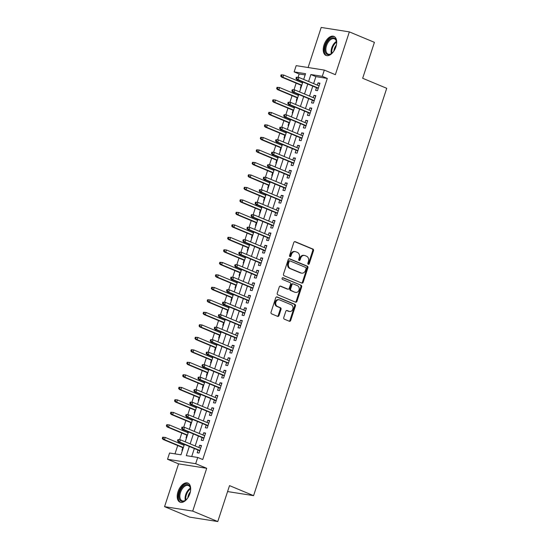 <?xml version="1.0" encoding="UTF-8"?>
<svg xmlns="http://www.w3.org/2000/svg" width="549" height="549" viewBox="0 0 549 549"><rect width="100%" height="100%" fill="white"/><g stroke="black" fill="none" stroke-linecap="round" stroke-linejoin="round"><path stroke-width="0.82" d="M308.27 264.302A0.906 0.741 99 0 0 309.238 263.733L313.5 250.701A1.297 1.057 99 0 0 312.916 249.068L295.204 241.677A1.297 1.057 99 0 0 293.818 242.493L289.563 255.525A0.906 0.741 99 0 0 290.936 256.102L291.492 254.413A4.159 3.376 99 0 1 295.287 251.62A4.159 3.376 99 0 1 295.918 251.799L297.393 252.416A4.159 3.376 99 0 1 299.26 257.653L298.711 259.341A0.906 0.741 99 0 0 300.09 259.917L300.639 258.229A4.159 3.376 99 0 1 304.434 255.436A4.159 3.376 99 0 1 305.072 255.621L306.548 256.232A4.159 3.376 99 0 1 308.414 261.475L307.865 263.156A0.906 0.741 99 0 0 308.27 264.302M308.051 264.151A0.906 0.741 99 0 0 308.476 263.616L312.738 250.584A1.297 1.057 99 0 0 312.155 248.944L294.641 241.642M289.748 256.52A0.906 0.741 99 0 0 290.174 255.978L290.73 254.297L291.492 254.413M298.896 260.336A0.906 0.741 99 0 0 299.329 259.794L299.878 258.112L300.639 258.229M189.885 493.572A10.321 5.895 -67.4 0 0 187.923 483.113A10.321 5.895 -67.4 0 0 178.013 491.698A10.321 5.895 -67.4 0 0 179.976 502.157A10.321 5.895 -67.4 0 0 189.885 493.572M335.899 46.85A10.321 5.895 -67.4 0 0 333.936 36.385A10.321 5.895 -67.4 0 0 324.027 44.977A10.321 5.895 -67.4 0 0 325.989 55.435A10.321 5.895 -67.4 0 0 335.899 46.85M283.771 317.535A1.297 1.057 99 0 0 284.355 319.175L289.323 321.247A1.297 1.057 99 0 0 290.709 320.431L295.437 305.958A1.297 1.057 99 0 0 294.854 304.318L277.142 296.934A1.297 1.057 99 0 0 275.756 297.75L271.028 312.223A1.297 1.057 99 0 0 271.611 313.856L277.616 316.361A1.297 1.057 99 0 0 279.002 315.545L281.026 309.355A1.297 1.057 99 0 0 280.443 307.714L277.465 306.472A3.472 2.827 99 0 1 275.811 302.424A3.472 2.827 99 0 1 279.077 299.761A3.472 2.827 99 0 1 279.606 299.912L291.272 304.777A3.472 2.827 99 0 1 292.919 308.826A3.472 2.827 99 0 1 289.652 311.489A3.472 2.827 99 0 1 289.124 311.338L287.182 310.528A1.297 1.057 99 0 0 285.796 311.345L283.771 317.535M217.775 521.55L189.625 517.117L164.563 506.658L192.713 511.098L217.775 521.55L229.523 485.625L253.576 495.658L386.722 88.3L362.669 78.267L374.411 42.342L349.349 31.883L335.357 74.685L324.329 70.087L322.29 76.332L327.3 78.425L202.732 459.54L197.722 457.454L195.677 463.699L167.527 459.266L169.566 453.014L180.978 454.812L184.395 444.381M192.713 511.098L206.705 468.297L195.677 463.699M301.792 283.099A1.297 1.057 99 0 0 303.178 282.282L307.907 267.809A1.297 1.057 99 0 0 307.323 266.176L289.611 258.785A1.297 1.057 99 0 0 288.225 259.602L283.497 274.075A1.297 1.057 99 0 0 284.08 275.715L301.792 283.099M301.675 286.887L296.94 301.36A1.297 1.057 99 0 1 295.554 302.176L277.842 294.786A1.297 1.057 99 0 1 277.266 293.152L279.29 286.955A1.297 1.057 99 0 1 280.669 286.139L287.854 289.138A1.297 1.057 99 0 0 289.241 288.321L290.586 284.21A1.297 1.057 99 0 0 290.002 282.57L282.522 279.455A0.906 0.741 99 0 1 283.085 277.739L301.092 285.247A1.297 1.057 99 0 1 301.675 286.887L300.914 286.763L296.179 301.236L296.94 301.36M349.349 31.883L321.199 27.45L308.099 67.527M183.949 444.196L183.647 445.109M182.81 447.668L181.932 450.352L182.412 450.427M188.032 431.699L187.737 432.612M186.9 435.172L186.022 437.855L186.502 437.93M192.116 419.203L191.821 420.115M190.983 422.675L190.105 425.358L190.585 425.441M196.199 406.706L195.904 407.619M195.067 410.178L194.188 412.869L194.669 412.944M200.289 394.209L199.987 395.122M199.15 397.689L198.271 400.372L198.752 400.447M204.372 381.713L204.07 382.626M203.233 385.192L202.355 387.875L202.835 387.951M208.455 369.216L208.153 370.129M207.316 372.696L206.438 375.379L206.918 375.454M212.538 356.72L212.237 357.639M211.399 360.199L210.528 362.882L211.001 362.958M216.622 344.23L216.327 345.143M215.489 347.702L214.611 350.386L215.091 350.461M220.705 331.733L220.41 332.646M219.573 335.206L218.694 337.889L219.175 337.964M224.788 319.237L224.493 320.149M223.656 322.709L222.777 325.399L223.258 325.475M228.878 306.74L228.576 307.653M227.739 310.212L226.861 312.903L227.341 312.978M232.961 294.243L232.659 295.156M231.822 297.723L230.944 300.406L231.424 300.481M237.044 281.747L236.743 282.66M235.905 285.226L235.027 287.909L235.507 287.985M241.128 269.25L240.833 270.163M239.995 272.729L239.117 275.413L239.597 275.488M245.211 256.754L244.916 257.673M244.079 260.233L243.2 262.916L243.681 262.992M249.294 244.264L248.999 245.177M248.162 247.736L247.283 250.419L247.764 250.495M253.377 231.767L253.082 232.68M252.245 235.24L251.367 237.923L251.847 237.998M257.467 219.271L257.165 220.183M256.328 222.743L255.45 225.433L255.93 225.509M261.55 206.774L261.249 207.687M260.411 210.246L259.533 212.937L260.013 213.012M265.634 194.277L265.332 195.19M264.494 197.757L263.623 200.44L264.096 200.515M269.717 181.781L269.422 182.693M268.585 185.26L267.706 187.943L268.187 188.019M273.8 169.284L273.505 170.197M272.668 172.763L271.789 175.447L272.27 175.522M277.883 156.794L277.588 157.707M276.751 160.267L275.873 162.95L276.353 163.026M281.973 144.298L281.671 145.21M280.834 147.77L279.956 150.453L280.436 150.529M286.056 131.801L285.755 132.714M284.917 135.274L284.039 137.957L284.519 138.032M290.14 119.305L289.838 120.217M289 122.777L288.122 125.467L288.602 125.543M294.223 106.808L293.928 107.721M293.091 110.28L292.212 112.97L292.692 113.046M298.306 94.311L298.011 95.224M297.174 97.791L296.295 100.474L296.776 100.549M316.471 87.689L315.593 90.372L317.494 90.674L319.95 83.174L318.043 82.878L317.308 85.129M312.388 100.186L311.509 102.869L313.41 103.171L315.86 95.67L313.959 95.375L313.225 97.626M308.305 112.682L307.426 115.365L309.327 115.667L311.777 108.167L309.876 107.872L309.142 110.116M304.221 125.179L303.343 127.862L305.244 128.164L307.694 120.663L305.793 120.361L305.059 122.612M300.138 137.675L299.26 140.359L301.161 140.654L303.611 133.16L301.71 132.858L300.976 135.109M296.048 150.165L295.177 152.855L297.078 153.15L299.528 145.657L297.627 145.355L296.885 147.606M291.965 162.662L291.087 165.352L292.994 165.647L295.444 158.153L293.537 157.851L292.802 160.102M287.882 175.158L287.003 177.842L288.904 178.144L291.354 170.65L289.453 170.348L288.719 172.599M283.799 187.655L282.92 190.338L284.821 190.64L287.271 183.14L285.37 182.844L284.636 185.095M279.716 200.152L278.837 202.835L280.738 203.137L283.188 195.636L281.287 195.341L280.553 197.592M275.632 212.648L274.754 215.332L276.655 215.633L279.105 208.133L277.204 207.831L276.47 210.082M271.542 225.145L270.671 227.828L272.572 228.13L275.022 220.629L273.121 220.327L272.379 222.578M267.459 237.642L266.581 240.325L268.488 240.62L270.938 233.126L269.037 232.824L268.296 235.075M263.376 250.131L262.497 252.821L264.398 253.116L266.855 245.623L264.947 245.321L264.213 247.572M259.293 262.628L258.414 265.318L260.315 265.613L262.765 258.119L260.864 257.817L260.13 260.068M255.21 275.124L254.331 277.808L256.232 278.11L258.682 270.616L256.781 270.314L256.047 272.565M251.126 287.621L250.248 290.304L252.149 290.606L254.599 283.106L252.698 282.81L251.964 285.061M247.043 300.118L246.165 302.801L248.066 303.103L250.516 295.602L248.615 295.307L247.88 297.558M242.953 312.614L242.082 315.298L243.982 315.6L246.432 308.099L244.531 307.797L243.79 310.048M238.87 325.111L237.992 327.794L239.899 328.096L242.349 320.595L240.441 320.293L239.707 322.544M234.787 337.608L233.908 340.291L235.809 340.586L238.259 333.092L236.358 332.79L235.624 335.041M230.704 350.097L229.825 352.787L231.726 353.082L234.176 345.589L232.275 345.287L231.541 347.538M226.62 362.594L225.742 365.277L227.643 365.579L230.093 358.085L228.192 357.783L227.458 360.034M222.537 375.091L221.659 377.774L223.56 378.076L226.01 370.582L224.109 370.28L223.374 372.531M218.447 387.587L217.576 390.27L219.476 390.572L221.926 383.072L220.025 382.777L219.291 385.027M214.364 400.084L213.486 402.767L215.393 403.069L217.843 395.568L215.942 395.273L215.201 397.524M210.281 412.58L209.402 415.264L211.303 415.566L213.76 408.065L211.852 407.763L211.118 410.014M206.198 425.077L205.319 427.76L207.22 428.062L209.67 420.561L207.769 420.26L207.035 422.51M202.114 437.567L201.236 440.257L203.137 440.552L205.587 433.058L203.686 432.756L202.952 435.007M327.3 78.425L315.888 76.627L313.616 83.585M312.779 86.145L309.526 96.082M308.689 98.642L305.443 108.578M304.606 111.138L301.36 121.075M300.523 123.635L297.277 133.572M296.439 136.131L293.193 146.061M292.356 148.628L289.11 158.558M288.273 161.125L285.027 171.055M284.183 173.621L280.937 183.551M280.1 186.111L276.854 196.048M276.017 198.608L272.771 208.545M271.933 211.104L268.687 221.041M267.85 223.601L264.604 233.538M263.767 236.097L260.521 246.027M259.684 248.594L256.431 258.524M255.594 261.091L252.348 271.021M251.511 273.58L248.265 283.517M247.427 286.077L244.181 296.014M243.344 298.574L240.098 308.511M239.261 311.07L236.015 321.007M235.178 323.567L231.932 333.504M231.088 336.063L227.842 345.994M227.005 348.56L223.759 358.49M222.921 361.057L219.675 370.987M218.838 373.546L215.592 383.483M214.755 386.043L211.509 395.98M210.672 398.54L207.426 408.477M206.589 411.036L203.336 420.973M202.499 423.533L199.253 433.47M198.415 436.03L195.169 445.96M194.332 448.526L191.725 456.507M198.031 450.063L197.153 452.753L199.054 453.049L201.504 445.555L199.603 445.253L198.868 447.504M305.148 74.932L299.15 73.985L298.066 77.313M297.29 79.687L296.988 80.6M296.151 83.16L293.983 89.81M293.2 92.184L292.905 93.097M292.068 95.656L289.893 102.299M289.117 104.681L288.822 105.593M287.985 108.153L285.809 114.796M285.034 117.177L284.739 118.09M283.902 120.65L281.726 127.293M280.951 129.674L280.649 130.587M279.812 133.146L277.643 139.789M276.868 142.164L276.566 143.076M275.728 145.643L273.56 152.286M272.784 154.66L272.482 155.573M271.645 158.139L269.477 164.782M268.694 167.157L268.399 168.069M267.562 170.636L265.393 177.279M264.611 179.653L264.316 180.566M263.479 183.126L261.303 189.776M260.528 192.15L260.233 193.063M259.396 195.622L257.22 202.265M256.445 204.647L256.15 205.559M255.306 208.119L253.137 214.762M252.362 217.143L252.06 218.056M251.222 220.616L249.054 227.259M248.278 229.64L247.976 230.553M247.139 233.112L244.971 239.755M244.195 242.13L243.893 243.042M243.056 245.609L240.887 252.252M240.105 254.626L239.81 255.539M238.973 258.105L236.797 264.748M236.022 267.123L235.727 268.036M234.89 270.602L232.714 277.245M231.939 279.619L231.644 280.532M230.806 283.092L228.631 289.742M227.856 292.116L227.554 293.029M226.716 295.588L224.548 302.231M223.772 304.613L223.47 305.525M222.633 308.085L220.465 314.728M219.689 317.109L219.387 318.022M218.55 320.582L216.381 327.225M215.599 329.606L215.304 330.519M214.467 333.078L212.298 339.721M211.516 342.096L211.221 343.008M210.384 345.575L208.208 352.218M207.433 354.592L207.138 355.505M206.3 358.072L204.125 364.714M203.35 367.089L203.055 368.002M202.217 370.568L200.042 377.211M199.266 379.585L198.964 380.498M198.127 383.058L195.959 389.701M195.183 392.082L194.881 392.995M194.044 395.555L191.876 402.197M191.1 404.579L190.798 405.491M189.961 408.051L187.792 414.694M187.01 417.075L186.715 417.988M185.878 420.548L183.702 427.191M182.927 429.565L182.632 430.485M181.794 433.044L179.619 439.687M178.844 442.062L178.549 442.974M177.711 445.541L174.987 453.872M302.389 81.815L302.094 82.727M301.257 85.294L300.378 87.977L300.859 88.053M227.581 491.561L253.576 495.658M206.705 468.297L178.555 463.864L164.563 506.658M178.555 463.864L167.527 459.266M299.15 73.985L294.14 71.898L296.179 65.647L324.329 70.087M189.323 446.433L186.31 455.656L197.722 457.454M322.29 76.332L310.878 74.534L308.6 81.492M307.763 84.059L304.517 93.989M303.679 96.555L300.433 106.485M299.596 109.052L296.35 118.982M295.513 121.542L292.267 131.479M291.43 134.038L288.177 143.975M287.34 146.535L284.094 156.472M283.257 159.032L280.011 168.968M279.173 171.528L275.927 181.458M275.09 184.025L271.844 193.955M271.007 196.521L267.761 206.451M266.924 209.011L263.671 218.948M262.834 221.508L259.588 231.445M258.751 234.004L255.505 243.941M254.667 246.501L251.421 256.438M250.584 258.998L247.338 268.935M246.501 271.494L243.255 281.424M242.418 283.991L239.172 293.921M238.335 296.487L235.082 306.417M234.245 308.977L230.999 318.914M230.161 321.474L226.915 331.411M226.078 333.97L222.832 343.907M221.995 346.467L218.749 356.404M217.912 358.964L214.666 368.901M213.829 371.46L210.583 381.39M209.739 383.957L206.493 393.887M205.655 396.453L202.409 406.384M201.572 408.943L198.326 418.88M197.489 421.44L194.243 431.377M193.406 433.936L190.16 443.873M303.672 79.44L305.553 73.696L294.14 71.898M185.233 441.815L188.479 431.885M189.316 429.318L192.562 419.388M193.399 416.821L196.645 406.891M197.482 404.332L200.728 394.395M201.565 391.835L204.811 381.898M205.649 379.338L208.894 369.402M209.739 366.842L212.985 356.905M213.822 354.345L217.068 344.415M217.905 341.849L221.151 331.919M221.988 329.352L225.234 319.422M226.071 316.855L229.317 306.925M230.155 304.366L233.4 294.429M234.238 291.869L237.491 281.932M238.328 279.372L241.574 269.435M242.411 266.876L245.657 256.939M246.494 254.379L249.74 244.449M250.577 241.883L253.823 231.953M254.661 229.386L257.906 219.456M258.744 216.896L261.99 206.959M262.834 204.4L266.08 194.463M266.917 191.903L270.163 181.966M271 179.406L274.246 169.469M275.083 166.91L278.329 156.973M279.167 154.413L282.412 144.483M283.25 141.917L286.496 131.986M287.333 129.42L290.586 119.49M291.423 116.93L294.669 106.993M295.506 104.434L298.752 94.497M299.589 91.937L302.835 82M315.888 76.627L310.878 74.534M318.043 82.878L319.806 83.613M313.959 95.375L315.723 96.109M309.876 107.872L311.64 108.599M305.793 120.361L307.55 121.096M301.71 132.858L303.467 133.592M297.627 145.355L299.383 146.089M293.537 157.851L295.3 158.586M289.453 170.348L291.217 171.082M285.37 182.844L287.134 183.579M281.287 195.341L283.044 196.075M277.204 207.831L278.961 208.565M273.121 220.327L274.877 221.062M269.037 232.824L270.794 233.558M264.947 245.321L266.711 246.055M260.864 257.817L262.628 258.552M256.781 270.314L258.545 271.048M252.698 282.81L254.455 283.545M248.615 295.307L250.371 296.041M244.531 307.797L246.288 308.531M240.441 320.293L242.205 321.028M236.358 332.79L238.122 333.524M232.275 345.287L234.039 346.021M228.192 357.783L229.949 358.518M224.109 370.28L225.865 371.014M220.025 382.777L221.782 383.511M215.942 395.273L217.699 396.007M211.852 407.763L213.616 408.497M207.769 420.26L209.533 420.994M203.686 432.756L205.45 433.49M199.603 445.253L201.359 445.987M304.434 255.436L303.672 255.319A4.159 3.376 99 0 0 299.878 258.112M295.287 251.62L294.525 251.504A4.159 3.376 99 0 0 290.73 254.297M301.593 283.016A1.297 1.057 99 0 0 302.417 282.165L307.145 267.692A1.297 1.057 99 0 0 306.562 266.052L289.048 258.751M306.088 268.585A0.906 0.741 99 0 0 305.683 267.438L290.133 260.953A0.906 0.741 99 0 0 289.165 261.53L288.582 263.307A4.159 3.376 99 0 0 290.448 268.543L301.078 272.977A4.159 3.376 99 0 0 301.71 273.155A4.159 3.376 99 0 0 305.505 270.362L306.088 268.585M289.371 260.837A0.906 0.741 99 0 0 288.403 261.406L289.165 261.53M301.71 273.155L300.948 273.038A4.159 3.376 99 0 1 300.317 272.86L289.687 268.427A4.159 3.376 99 0 1 287.82 263.184L288.403 261.406M295.355 302.094A1.297 1.057 99 0 0 296.179 301.236M280.107 286.104L287.093 289.014A1.297 1.057 99 0 0 287.498 289.083M282.611 277.739L301.092 285.247M295.307 292.246A3.472 2.827 99 0 0 295.842 292.397A3.472 2.827 99 0 0 299.102 289.735A3.472 2.827 99 0 0 297.455 285.679L293.344 283.97A1.297 1.057 99 0 0 291.958 284.787L290.62 288.891A1.297 1.057 99 0 0 291.203 290.531L294.545 292.123A3.472 2.827 99 0 0 295.081 292.274L295.842 292.397M292.583 283.847A1.297 1.057 99 0 0 291.196 284.663L291.958 284.787M294.545 292.123L290.442 290.414A1.297 1.057 99 0 1 289.858 288.774L291.196 284.663M300.914 286.763A1.297 1.057 99 0 0 300.33 285.13M289.652 311.489L288.898 311.365A3.472 2.827 99 0 1 288.362 311.214L286.619 310.487M279.077 299.761L278.316 299.644A3.472 2.827 99 0 0 275.049 302.3A3.472 2.827 99 0 0 276.703 306.356L277.465 306.472M277.417 316.279A1.297 1.057 99 0 0 278.24 315.428L280.264 309.231A1.297 1.057 99 0 0 279.681 307.598L276.703 306.356M289.124 321.165A1.297 1.057 99 0 0 289.947 320.307L294.676 305.834A1.297 1.057 99 0 0 294.092 304.201L276.579 296.899M281.122 74.829L280.717 76.078L281.479 76.201L281.884 74.952L281.122 74.829L283.655 75.041L282.92 77.292L281.555 77.073L301.696 85.479M281.479 76.201L282.92 77.292L301.799 85.164M281.884 74.952L283.655 75.041L302.54 82.913M281.555 77.073L280.717 76.078M296.343 77.224L295.932 78.48L296.693 78.596L297.105 77.347L296.343 77.224L298.876 77.436L319.072 85.864M297.105 77.347L298.876 77.436L298.141 79.687L296.769 79.475L318.235 88.423M296.693 78.596L298.141 79.687L318.338 88.108M295.932 78.48L296.769 79.475M333.49 51.627A8.928 5.099 112.6 0 1 331.569 53.534A8.928 5.099 112.6 0 1 325.982 53.404A8.928 5.099 112.6 0 1 325.626 45.437A8.928 5.099 112.6 0 1 331.699 38.011A8.928 5.099 112.6 0 1 336.51 41.69A8.928 5.099 112.6 0 1 336.503 44.4M336.544 41.971A8.269 4.721 -67.4 0 0 334.451 38.821A8.269 4.721 -67.4 0 0 326.511 45.704A8.269 4.721 -67.4 0 0 328.082 54.09A8.269 4.721 -67.4 0 0 331.795 53.363M333.888 51.043A6.513 3.719 112.6 0 1 334.368 48.724A6.513 3.719 112.6 0 1 336.372 45.093M334.547 36.721A10.253 5.854 -67.4 0 0 324.864 45.32A10.253 5.854 -67.4 0 0 326.655 55.634M187.477 498.348A8.928 5.099 112.6 0 1 185.555 500.256A8.928 5.099 112.6 0 1 184.931 500.681A8.928 5.099 112.6 0 1 178.926 496.488A8.928 5.099 112.6 0 1 184.574 485.261A8.928 5.099 112.6 0 1 190.496 488.411A8.928 5.099 112.6 0 1 190.489 491.122M190.53 488.692A8.269 4.721 -67.4 0 0 188.437 485.549A8.269 4.721 -67.4 0 0 185.088 486.043A8.269 4.721 -67.4 0 0 180.099 493.942A8.269 4.721 -67.4 0 0 182.069 500.812A8.269 4.721 -67.4 0 0 185.418 500.317A8.269 4.721 -67.4 0 0 185.782 500.084M188.533 483.443A10.253 5.854 -67.4 0 0 184.546 484.115A10.253 5.854 -67.4 0 0 178.391 493.764A10.253 5.854 -67.4 0 0 180.642 502.362M187.875 497.765A6.513 3.719 112.6 0 1 190.359 491.815M277.039 87.325L276.634 88.574L277.396 88.691L277.801 87.442L277.039 87.325L279.571 87.538L278.837 89.789L277.471 89.569L297.613 97.976M277.396 88.691L278.837 89.789L297.716 97.66M277.801 87.442L279.571 87.538L298.45 95.409M277.471 89.569L276.634 88.574M272.956 99.822L272.551 101.071L273.313 101.188L273.718 99.939L272.956 99.822L275.488 100.035L274.754 102.279L273.381 102.066L293.53 110.466M273.313 101.188L274.754 102.279L293.633 110.157M273.718 99.939L275.488 100.035L294.367 107.906M273.381 102.066L272.551 101.071M268.873 112.319L268.468 113.568L269.223 113.684L269.634 112.435L268.873 112.319L271.405 112.531L270.671 114.775L269.298 114.563L289.447 122.962M269.223 113.684L270.671 114.775L289.549 122.653M269.634 112.435L271.405 112.531L290.284 120.403M269.298 114.563L268.468 113.568M264.79 124.815L264.378 126.064L265.14 126.181L265.551 124.932L264.79 124.815L267.322 125.021L266.588 127.272L265.215 127.059L285.363 135.459M265.14 126.181L266.588 127.272L285.466 135.15M265.551 124.932L267.322 125.021L286.201 132.899M265.215 127.059L264.378 126.064M292.26 89.72L291.848 90.969L292.61 91.093L293.022 89.844L292.26 89.72L294.792 89.933L314.989 98.36M293.022 89.844L294.792 89.933L294.051 92.184L292.686 91.964L314.145 100.92M292.61 91.093L294.051 92.184L314.248 100.604M291.848 90.969L292.686 91.964M288.177 102.217L287.765 103.466L288.527 103.589L288.932 102.34L288.177 102.217L290.702 102.43L310.899 110.85M288.932 102.34L290.702 102.43L289.968 104.681L288.602 104.461L310.061 113.417M288.527 103.589L289.968 104.681L310.164 113.101M287.765 103.466L288.602 104.461M284.087 114.714L283.682 115.963L284.444 116.086L284.849 114.837L284.087 114.714L286.619 114.926L306.816 123.347M284.849 114.837L286.619 114.926L285.885 117.177L284.519 116.958L305.978 125.913M284.444 116.086L285.885 117.177L306.081 125.597M283.682 115.963L284.519 116.958M280.004 127.21L279.599 128.459L280.361 128.576L280.765 127.327L280.004 127.21L282.536 127.423L302.732 135.843M280.765 127.327L282.536 127.423L281.802 129.667L280.429 129.454L301.895 138.41M280.361 128.576L281.802 129.667L301.998 138.094M279.599 128.459L280.429 129.454M260.706 137.305L260.295 138.561L261.056 138.677L261.468 137.428L260.706 137.305L263.239 137.518L262.504 139.769L261.132 139.556L281.28 147.956M261.056 138.677L262.504 139.769L281.383 147.64M261.468 137.428L263.239 137.518L282.117 145.396M261.132 139.556L260.295 138.561M275.921 139.707L275.516 140.956L276.271 141.072L276.682 139.823L275.921 139.707L278.453 139.92L298.649 148.34M276.682 139.823L278.453 139.92L277.719 142.164L276.346 141.951L297.812 150.9M276.271 141.072L277.719 142.164L297.915 150.591M275.516 140.956L276.346 141.951M256.623 149.802L256.211 151.05L256.973 151.174L257.378 149.925L256.623 149.802L259.149 150.014L258.414 152.265L257.049 152.046L277.197 160.452M256.973 151.174L258.414 152.265L277.293 160.136M257.378 149.925L259.149 150.014L278.034 157.892M257.049 152.046L256.211 151.05M271.837 152.203L271.426 153.452L272.187 153.569L272.599 152.32L271.837 152.203L274.37 152.409L294.566 160.836M272.599 152.32L274.37 152.409L273.635 154.66L272.263 154.447L293.729 163.396M272.187 153.569L273.635 154.66L293.832 163.087M271.426 153.452L272.263 154.447M252.533 162.298L252.128 163.547L252.89 163.671L253.295 162.422L252.533 162.298L255.065 162.511L254.331 164.762L252.965 164.542L273.107 172.949M252.89 163.671L254.331 164.762L273.21 172.633M253.295 162.422L255.065 162.511L273.944 170.382M252.965 164.542L252.128 163.547M267.754 164.7L267.342 165.949L268.104 166.066L268.516 164.817L267.754 164.7L270.286 164.906L290.483 173.333M268.516 164.817L270.286 164.906L269.552 167.157L268.18 166.944L289.646 175.893M268.104 166.066L269.552 167.157L289.742 175.584M267.342 165.949L268.18 166.944M248.45 174.795L248.045 176.044L248.807 176.167L249.212 174.918L248.45 174.795L250.982 175.007L250.248 177.258L248.875 177.039L269.024 185.445M248.807 176.167L250.248 177.258L269.127 185.13M249.212 174.918L250.982 175.007L269.861 182.879M248.875 177.039L248.045 176.044M263.671 177.19L263.259 178.439L264.021 178.562L264.426 177.313L263.671 177.19L266.203 177.402L286.393 185.83M264.426 177.313L266.203 177.402L265.462 179.653L264.096 179.441L285.555 188.389M264.021 178.562L265.462 179.653L285.658 188.074M263.259 178.439L264.096 179.441M244.367 187.291L243.962 188.54L244.717 188.657L245.129 187.408L244.367 187.291L246.899 187.504L246.165 189.748L244.792 189.535L264.941 197.942M244.717 188.657L246.165 189.748L265.043 197.626M245.129 187.408L246.899 187.504L265.778 195.375M244.792 189.535L243.962 188.54M259.581 189.686L259.176 190.935L259.938 191.059L260.343 189.81L259.581 189.686L262.113 189.899L282.31 198.326M260.343 189.81L262.113 189.899L261.379 192.15L260.013 191.93L281.472 200.886M259.938 191.059L261.379 192.15L281.575 200.57M259.176 190.935L260.013 191.93M240.284 199.788L239.872 201.037L240.634 201.154L241.045 199.905L240.284 199.788L242.816 200.001L242.082 202.245L240.709 202.032L260.857 210.432M240.634 201.154L242.082 202.245L260.96 210.123M241.045 199.905L242.816 200.001L261.695 207.872M240.709 202.032L239.872 201.037M255.498 202.183L255.093 203.432L255.855 203.555L256.259 202.307L255.498 202.183L258.03 202.396L278.226 210.816M256.259 202.307L258.03 202.396L257.296 204.647L255.93 204.427L277.389 213.383M255.855 203.555L257.296 204.647L277.492 213.067M255.093 203.432L255.93 204.427M236.2 212.285L235.789 213.534L236.55 213.65L236.962 212.401L236.2 212.285L238.733 212.49L237.998 214.741L236.626 214.529L256.774 222.928M236.55 213.65L237.998 214.741L256.877 222.619M236.962 212.401L238.733 212.49L257.611 220.369M236.626 214.529L235.789 213.534M251.415 214.68L251.01 215.929L251.771 216.052L252.176 214.796L251.415 214.68L253.947 214.892L274.143 223.313M252.176 214.796L253.947 214.892L253.213 217.143L251.84 216.924L273.306 225.879M251.771 216.052L253.213 217.143L273.409 225.564M251.01 215.929L251.84 216.924M232.117 224.781L231.705 226.03L232.467 226.147L232.879 224.898L232.117 224.781L234.649 224.987L233.908 227.238L232.543 227.025L252.691 235.425M232.467 226.147L233.908 227.238L252.794 235.116M232.879 224.898L234.649 224.987L253.528 232.865M232.543 227.025L231.705 226.03M247.331 227.176L246.92 228.425L247.681 228.542L248.093 227.293L247.331 227.176L249.864 227.389L270.06 235.809M248.093 227.293L249.864 227.389L249.129 229.633L247.757 229.42L269.223 238.369M247.681 228.542L249.129 229.633L269.326 238.06M246.92 228.425L247.757 229.42M228.027 237.271L227.622 238.52L228.384 238.643L228.789 237.394L228.027 237.271L230.559 237.484L229.825 239.735L228.459 239.522L248.608 247.922M228.384 238.643L229.825 239.735L248.704 247.606M228.789 237.394L230.559 237.484L249.445 245.362M228.459 239.522L227.622 238.52M243.248 239.673L242.836 240.922L243.598 241.038L244.01 239.789L243.248 239.673L245.78 239.886L265.977 248.306M244.01 239.789L245.78 239.886L245.046 242.13L243.674 241.917L265.14 250.866M243.598 241.038L245.046 242.13L265.242 250.557M242.836 240.922L243.674 241.917M223.944 249.768L223.539 251.017L224.301 251.14L224.706 249.891L223.944 249.768L226.476 249.98L225.742 252.231L224.376 252.012L244.518 260.418M224.301 251.14L225.742 252.231L244.621 260.102M224.706 249.891L226.476 249.98L245.355 257.858M224.376 252.012L223.539 251.017M239.165 252.169L238.753 253.418L239.515 253.535L239.927 252.286L239.165 252.169L241.697 252.375L261.894 260.802M239.927 252.286L241.697 252.375L240.956 254.626L239.59 254.413L261.049 263.362M239.515 253.535L240.956 254.626L261.152 263.053M238.753 253.418L239.59 254.413M219.861 262.264L219.456 263.513L220.218 263.637L220.623 262.388L219.861 262.264L222.393 262.477L221.659 264.728L220.286 264.508L240.435 272.915M220.218 263.637L221.659 264.728L240.537 272.599M220.623 262.388L222.393 262.477L241.272 270.348M220.286 264.508L219.456 263.513M235.082 264.666L234.67 265.915L235.432 266.032L235.837 264.783L235.082 264.666L237.607 264.872L257.804 273.299M235.837 264.783L237.607 264.872L236.873 267.123L235.507 266.91L256.966 275.859M235.432 266.032L236.873 267.123L257.069 275.55M234.67 265.915L235.507 266.91M215.778 274.761L215.373 276.01L216.128 276.133L216.539 274.877L215.778 274.761L218.31 274.974L217.576 277.224L216.203 277.005L236.351 285.411M216.128 276.133L217.576 277.224L236.454 285.096M216.539 274.877L218.31 274.974L237.189 282.845M216.203 277.005L215.373 276.01M230.992 277.156L230.587 278.405L231.349 278.528L231.753 277.279L230.992 277.156L233.524 277.369L253.72 285.796M231.753 277.279L233.524 277.369L232.79 279.619L231.424 279.407L252.883 288.355M231.349 278.528L232.79 279.619L252.986 288.04M230.587 278.405L231.424 279.407M211.694 287.257L211.283 288.506L212.044 288.623L212.456 287.374L211.694 287.257L214.227 287.47L213.492 289.714L212.12 289.501L232.268 297.901M212.044 288.623L213.492 289.714L232.371 297.592M212.456 287.374L214.227 287.47L233.105 295.341M212.12 289.501L211.283 288.506M226.909 289.652L226.504 290.901L227.265 291.025L227.67 289.776L226.909 289.652L229.441 289.865L249.637 298.292M227.67 289.776L229.441 289.865L228.707 292.116L227.334 291.896L248.8 300.852M227.265 291.025L228.707 292.116L248.903 300.536M226.504 290.901L227.334 291.896M207.611 299.754L207.199 301.003L207.961 301.12L208.373 299.871L207.611 299.754L210.143 299.967L209.409 302.211L208.037 301.998L228.185 310.398M207.961 301.12L209.409 302.211L228.288 310.089M208.373 299.871L210.143 299.967L229.022 307.838M208.037 301.998L207.199 301.003M222.825 302.149L222.42 303.398L223.175 303.522L223.587 302.273L222.825 302.149L225.358 302.362L245.554 310.782M223.587 302.273L225.358 302.362L224.623 304.613L223.251 304.393L244.717 313.349M223.175 303.522L224.623 304.613L244.82 313.033M222.42 303.398L223.251 304.393M203.528 312.251L203.116 313.5L203.878 313.616L204.283 312.367L203.528 312.251L206.06 312.456L205.319 314.707L203.953 314.495L224.102 322.894M203.878 313.616L205.319 314.707L224.198 322.586M204.283 312.367L206.06 312.456L224.939 320.335M203.953 314.495L203.116 313.5M218.742 314.646L218.33 315.895L219.092 316.018L219.504 314.762L218.742 314.646L221.274 314.858L241.471 323.279M219.504 314.762L221.274 314.858L220.54 317.109L219.168 316.89L240.634 325.845M219.092 316.018L220.54 317.109L240.737 325.53M218.33 315.895L219.168 316.89M199.438 324.747L199.033 325.996L199.795 326.113L200.2 324.864L199.438 324.747L201.97 324.953L201.236 327.204L199.87 326.991L220.012 335.391M199.795 326.113L201.236 327.204L220.115 335.082M200.2 324.864L201.97 324.953L220.849 332.831M199.87 326.991L199.033 325.996M214.659 327.142L214.247 328.391L215.009 328.508L215.421 327.259L214.659 327.142L217.191 327.355L237.388 335.775M215.421 327.259L217.191 327.355L216.457 329.599L215.084 329.386L236.55 338.335M215.009 328.508L216.457 329.599L236.646 338.026M214.247 328.391L215.084 329.386M195.355 337.237L194.95 338.486L195.712 338.609L196.117 337.361L195.355 337.237L197.887 337.45L197.153 339.701L195.787 339.488L215.929 347.888M195.712 338.609L197.153 339.701L216.032 347.572M196.117 337.361L197.887 337.45L216.766 345.328M195.787 339.488L194.95 338.486M210.576 339.639L210.164 340.888L210.926 341.004L211.331 339.756L210.576 339.639L213.108 339.852L233.298 348.272M211.331 339.756L213.108 339.852L212.367 342.096L211.001 341.883L232.46 350.832M210.926 341.004L212.367 342.096L232.563 350.523M210.164 340.888L211.001 341.883M191.272 349.734L190.867 350.983L191.622 351.106L192.033 349.857L191.272 349.734L193.804 349.946L193.07 352.197L191.697 351.978L211.845 360.384M191.622 351.106L193.07 352.197L211.948 360.069M192.033 349.857L193.804 349.946L212.683 357.824M191.697 351.978L190.867 350.983M206.486 352.135L206.081 353.384L206.843 353.501L207.248 352.252L206.486 352.135L209.018 352.341L229.214 360.768M207.248 352.252L209.018 352.341L208.284 354.592L206.918 354.38L228.377 363.328M206.843 353.501L208.284 354.592L228.48 363.019M206.081 353.384L206.918 354.38M187.188 362.23L186.777 363.479L187.538 363.603L187.95 362.354L187.188 362.23L189.721 362.443L188.986 364.694L187.614 364.474L207.762 372.881M187.538 363.603L188.986 364.694L207.865 372.565M187.95 362.354L189.721 362.443L208.599 370.314M187.614 364.474L186.777 363.479M202.403 364.632L201.998 365.881L202.759 365.998L203.164 364.749L202.403 364.632L204.935 364.838L225.131 373.265M203.164 364.749L204.935 364.838L204.201 367.089L202.835 366.876L224.294 375.825M202.759 365.998L204.201 367.089L224.397 375.516M201.998 365.881L202.835 366.876M183.105 374.727L182.693 375.976L183.455 376.099L183.867 374.843L183.105 374.727L185.637 374.94L184.903 377.19L183.531 376.971L203.679 385.377M183.455 376.099L184.903 377.19L203.782 385.062M183.867 374.843L185.637 374.94L204.516 382.811M183.531 376.971L182.693 375.976M198.319 377.122L197.915 378.371L198.676 378.494L199.081 377.245L198.319 377.122L200.852 377.335L221.048 385.762M199.081 377.245L200.852 377.335L200.117 379.585L198.745 379.373L220.211 388.321M198.676 378.494L200.117 379.585L220.314 388.006M197.915 378.371L198.745 379.373M179.022 387.223L178.61 388.472L179.372 388.589L179.784 387.34L179.022 387.223L181.554 387.436L180.813 389.68L179.448 389.467L199.596 397.867M179.372 388.589L180.813 389.68L199.699 397.558M179.784 387.34L181.554 387.436L200.433 395.307M179.448 389.467L178.61 388.472M194.236 389.618L193.824 390.867L194.586 390.991L194.998 389.742L194.236 389.618L196.768 389.831L216.965 398.258M194.998 389.742L196.768 389.831L196.034 392.082L194.662 391.862L216.128 400.818M194.586 390.991L196.034 392.082L216.231 400.502M193.824 390.867L194.662 391.862M174.939 399.72L174.527 400.969L175.289 401.086L175.694 399.837L174.939 399.72L177.464 399.933L176.73 402.177L175.364 401.964L195.513 410.364M175.289 401.086L176.73 402.177L195.609 410.055M175.694 399.837L177.464 399.933L196.35 407.804M175.364 401.964L174.527 400.969M190.153 402.115L189.741 403.364L190.503 403.488L190.915 402.239L190.153 402.115L192.685 402.328L212.882 410.748M190.915 402.239L192.685 402.328L191.951 404.579L190.578 404.359L212.044 413.315M190.503 403.488L191.951 404.579L212.147 412.999M189.741 403.364L190.578 404.359M170.849 412.217L170.444 413.466L171.206 413.582L171.611 412.333L170.849 412.217L173.381 412.423L172.647 414.673L171.281 414.461L191.423 422.86M171.206 413.582L172.647 414.673L191.526 422.552M171.611 412.333L173.381 412.423L192.26 420.301M171.281 414.461L170.444 413.466M186.07 414.612L185.658 415.861L186.42 415.984L186.832 414.728L186.07 414.612L188.602 414.824L208.798 423.245M186.832 414.728L188.602 414.824L187.861 417.075L186.495 416.856L207.961 425.811M186.42 415.984L187.861 417.075L208.057 425.496M185.658 415.861L186.495 416.856M166.766 424.713L166.361 425.962L167.122 426.079L167.527 424.83L166.766 424.713L169.298 424.919L168.564 427.17L167.191 426.957L187.339 435.357M167.122 426.079L168.564 427.17L187.442 435.048M167.527 424.83L169.298 424.919L188.177 432.797M167.191 426.957L166.361 425.962M181.987 427.108L181.575 428.357L182.337 428.474L182.742 427.225L181.987 427.108L184.512 427.321L204.708 435.741M182.742 427.225L184.512 427.321L183.778 429.565L182.412 429.352L203.871 438.301M182.337 428.474L183.778 429.565L203.974 437.992M181.575 428.357L182.412 429.352M162.682 437.203L162.278 438.452L163.032 438.576L163.444 437.327L162.682 437.203L165.215 437.416L164.48 439.667L163.108 439.454L183.256 447.854M163.032 438.576L164.48 439.667L183.359 447.538M163.444 437.327L165.215 437.416L184.093 445.294M163.108 439.454L162.278 438.452M177.897 439.605L177.492 440.854L178.253 440.971L178.658 439.722L177.897 439.605L180.429 439.818L200.625 448.238M178.658 439.722L180.429 439.818L179.695 442.062L178.329 441.849L199.788 450.798M178.253 440.971L179.695 442.062L199.891 450.489M177.492 440.854L178.329 441.849M308.476 263.616L309.238 263.733M290.174 255.978L290.936 256.102M299.329 259.794L300.09 259.917M294.799 241.615L295.204 241.677M312.155 248.944L312.916 249.068M312.738 250.584L313.5 250.701M289.206 258.723L289.611 258.785M306.562 266.052L307.323 266.176M307.145 267.692L307.907 267.809M302.417 282.165L303.178 282.282M287.82 263.184L288.582 263.307M289.687 268.427L290.448 268.543M300.317 272.86L301.078 272.977M280.264 286.077L280.669 286.139M287.093 289.014L287.854 289.138M289.858 288.774L290.62 288.891M290.442 290.414L291.203 290.531M286.777 310.466L287.182 310.528M288.362 311.214L289.124 311.338M279.681 307.598L280.443 307.714M280.264 309.231L281.026 309.355M278.24 315.428L279.002 315.545M276.737 296.872L277.142 296.934M294.092 304.201L294.854 304.318M294.676 305.834L295.437 305.958M289.947 320.307L290.709 320.431M331.328 53.658A8.269 4.721 112.6 0 1 331.733 47.887A8.269 4.721 112.6 0 1 336.427 41.436M336.558 42.108A7.995 4.57 -67.4 0 0 332.385 48.12A7.995 4.57 -67.4 0 0 331.898 53.274M185.315 500.379A8.269 4.721 112.6 0 1 190.311 488.219A8.269 4.721 112.6 0 1 190.414 488.157M190.544 488.83A7.995 4.57 -67.4 0 0 185.885 499.995M289.234 260.796L289.996 260.919M287.292 289.069L288.053 289.193M292.384 283.792L293.145 283.915"/></g></svg>
